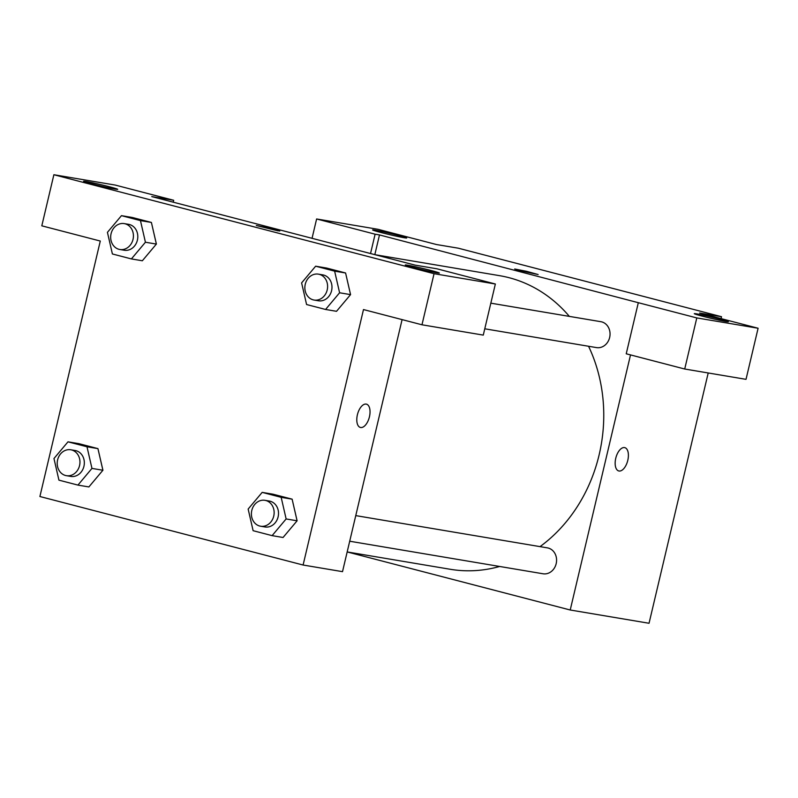 <?xml version="1.0" encoding="UTF-8"?>
<svg xmlns="http://www.w3.org/2000/svg" width="798" height="798" viewBox="0 0 798 798"><rect width="100%" height="100%" fill="white"/><g stroke="black" fill="none" stroke-linecap="round" stroke-linejoin="round"><path stroke-width="1.2" d="M312.048 238.313L316.616 218.971L377.923 229.285L436.416 244.517L458.311 248.198L721.512 316.706L721.063 318.601M708.205 372.975L649.043 623.268L570.221 610.001L347.17 551.937L450.142 569.263A148.867 128.298 -80.4 0 0 499.628 566.47M404.277 237.754A17.516 0.668 13.3 0 0 406.701 237.984A17.516 0.668 13.3 0 0 389.813 233.295A17.516 0.668 13.3 0 0 372.606 229.924A17.516 0.668 13.3 0 0 385.035 233.525A17.516 0.668 13.3 0 0 404.277 237.754M370.531 253.535L375.11 234.193L316.616 218.971M374.821 254.652L379.489 234.931L375.11 234.193M624.545 447.588A12.04 6.085 -75.4 0 1 624.814 447.648A12.04 6.085 -75.4 0 1 627.667 460.835A12.04 6.085 -75.4 0 1 618.749 470.95A12.04 6.085 -75.4 0 1 615.817 458.022A12.04 6.085 -75.4 0 1 624.545 447.588M630.52 354.911L570.221 610.001M684.714 369.015L696.794 317.923L638.31 302.701L626.231 353.793L684.714 369.015L746.02 379.339L758.1 328.247L699.617 313.025L721.512 316.706M618.739 470.95A12.04 6.085 104.6 0 0 627.667 460.825A12.04 6.085 104.6 0 0 624.804 447.648M725.961 321.494A17.516 0.668 13.3 0 0 728.384 321.714A17.516 0.668 13.3 0 0 711.497 317.035A17.516 0.668 13.3 0 0 694.3 313.654A17.516 0.668 13.3 0 0 706.719 317.265A17.516 0.668 13.3 0 0 725.961 321.494M758.1 328.247L696.794 317.923M638.31 302.701L379.489 234.931M520.396 270.751L514.69 268.996L526.52 271.31L538.131 274.532L520.396 270.751M538.131 274.532L514.69 268.996M484.775 328.796L596.495 347.599A13.137 11.322 -80.4 0 0 609.642 337.504A13.137 11.322 -80.4 0 0 600.854 321.694L490.83 303.17M349.704 541.224L543.029 573.772A13.137 11.322 -80.4 0 0 556.176 563.677A13.137 11.322 -80.4 0 0 547.388 547.867L355.758 515.608M540.027 546.63A148.867 128.298 -80.4 0 0 599.138 454.81A148.867 128.298 -80.4 0 0 588.555 346.262M569.363 316.397A148.867 128.298 -80.4 0 0 499.568 275.669L374.97 254.692M414.98 265.106L151.78 196.597L173.675 200.278L115.181 185.056L53.875 174.732L434.052 273.694L495.359 284.008L436.875 268.786L414.98 265.106M402.092 319.609L342.512 571.657L303.1 565.024L39.9 496.516L100.289 241.046L41.805 225.824L53.875 174.732M278.103 230.881L256.338 225.495L268.158 227.819L278.103 230.881M115.261 189.096A17.516 0.668 -166.7 0 1 96.019 184.867A17.516 0.668 -166.7 0 1 83.6 181.266A17.516 0.668 -166.7 0 1 100.797 184.637A17.516 0.668 -166.7 0 1 117.685 189.326A17.516 0.668 -166.7 0 1 115.261 189.096M436.945 272.836A17.516 0.668 -166.7 0 1 417.703 268.607A17.516 0.668 -166.7 0 1 405.284 264.996A17.516 0.668 -166.7 0 1 422.481 268.377A17.516 0.668 -166.7 0 1 439.369 273.056A17.516 0.668 -166.7 0 1 436.945 272.836M279.769 231.041L256.338 225.505M495.359 284.008L483.279 335.11L421.972 324.786L363.489 309.564L303.1 565.024M421.972 324.786L434.052 273.694M173.226 202.173L173.675 200.278M121.456 215.66L140.458 220.607L145.426 242.233L131.391 258.921L112.398 253.973L107.431 232.348L121.456 215.66L132.408 217.505L151.401 222.443L156.398 244.068M67.99 441.833L86.992 446.77L91.96 468.406L77.935 485.094L58.932 480.147L53.965 458.521L67.99 441.833L78.942 443.678L97.935 448.616L102.932 470.241M262.173 492.376L273.125 494.221L292.118 499.159L297.105 520.785L283.061 537.483L272.108 535.638L253.116 530.69L248.148 509.064L262.173 492.376L281.165 497.324L286.133 518.949L272.108 535.638M315.639 266.203L326.591 268.048L345.584 272.986L350.571 294.612L336.527 311.31L325.574 309.464L306.582 304.527L301.614 282.891L315.639 266.203L334.631 271.15L339.599 292.776L325.574 309.464M366.182 404.097A12.04 6.085 -75.4 0 1 366.452 404.147A12.04 6.085 -75.4 0 1 369.304 417.334A12.04 6.085 -75.4 0 1 360.387 427.449A12.04 6.085 -75.4 0 1 357.454 414.531A12.04 6.085 -75.4 0 1 366.182 404.097M360.377 427.449A12.04 6.085 104.6 0 0 369.304 417.334A12.04 6.085 104.6 0 0 366.442 404.147M260.587 526.221L264.966 526.959A13.137 11.322 -80.4 0 0 278.113 516.865A13.137 11.322 -80.4 0 0 269.325 501.054L264.946 500.316A13.137 11.322 -80.4 0 0 251.599 511.388A13.137 11.322 -80.4 0 0 260.587 526.221A13.137 11.322 -80.4 0 0 273.734 516.126A13.137 11.322 -80.4 0 0 264.946 500.316M273.125 494.221L292.118 499.159L297.085 520.795L286.133 518.949M281.165 497.324L292.118 499.159M66.404 475.678L70.783 476.416A13.137 11.322 -80.4 0 0 83.93 466.321A13.137 11.322 -80.4 0 0 75.142 450.511L70.763 449.773A13.137 11.322 -80.4 0 0 57.416 460.845A13.137 11.322 -80.4 0 0 66.404 475.678A13.137 11.322 -80.4 0 0 79.551 465.583A13.137 11.322 -80.4 0 0 70.763 449.773M78.942 443.678L97.935 448.616L102.902 470.251L88.877 486.94L77.935 485.094M86.992 446.77L97.935 448.616M91.96 468.406L102.902 470.251M314.053 300.048L318.432 300.786A13.137 11.322 -80.4 0 0 331.579 290.691A13.137 11.322 -80.4 0 0 322.791 274.881L318.412 274.143A13.137 11.322 -80.4 0 0 305.065 285.215A13.137 11.322 -80.4 0 0 314.053 300.048A13.137 11.322 -80.4 0 0 327.2 289.953A13.137 11.322 -80.4 0 0 318.412 274.143M326.591 268.048L345.584 272.986L350.551 294.622L339.599 292.776M334.631 271.15L345.584 272.986M119.87 249.505L124.249 250.243A13.137 11.322 -80.4 0 0 137.396 240.148A13.137 11.322 -80.4 0 0 128.608 224.338L124.229 223.6A13.137 11.322 -80.4 0 0 110.882 234.672A13.137 11.322 -80.4 0 0 119.87 249.505A13.137 11.322 -80.4 0 0 133.017 239.41A13.137 11.322 -80.4 0 0 124.229 223.6M132.408 217.505L151.401 222.443L156.368 244.078L142.343 260.766L131.391 258.921M140.458 220.607L151.401 222.443M145.426 242.233L156.368 244.078"/></g></svg>
